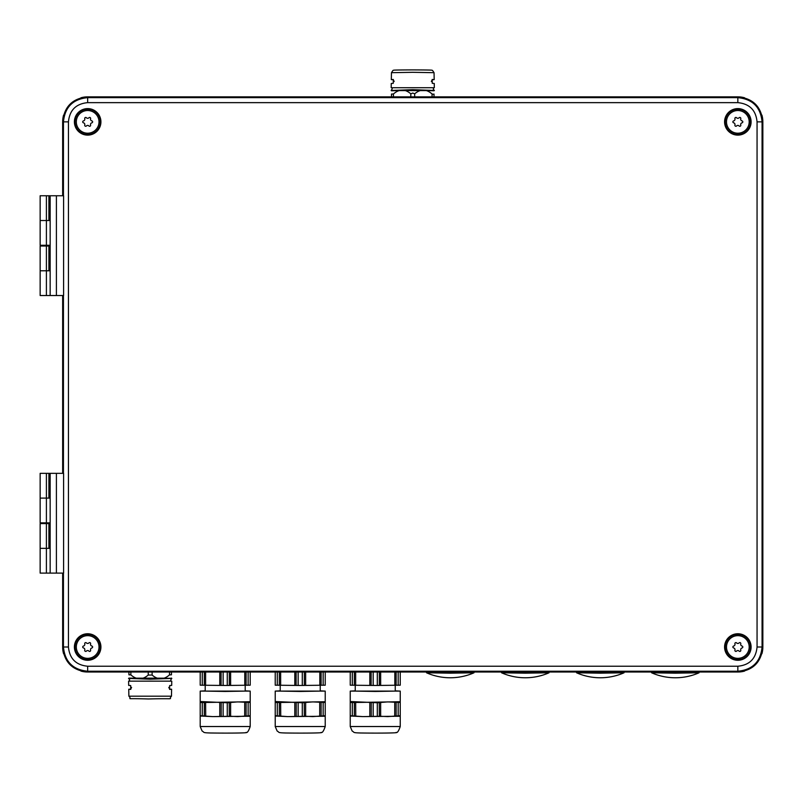 <?xml version="1.0" encoding="UTF-8"?>
<svg xmlns="http://www.w3.org/2000/svg" width="803" height="803" viewBox="0 0 803 803"><rect width="100%" height="100%" fill="white"/><g stroke="black" fill="none" stroke-linecap="round" stroke-linejoin="round"><path stroke-width="1.2" d="M63.447 195.761L63.447 121.855C64.892 107.13 72.963 99.06 87.657 97.645L737.847 97.645L737.847 96.852L87.668 96.852L737.847 96.852C753.033 98.337 761.364 106.669 762.85 121.855L762.85 647.007L762.85 121.865L762.067 121.855L762.067 647.007C760.612 661.732 752.541 669.812 737.847 671.228L87.657 671.228C72.932 669.782 64.862 661.712 63.447 647.007L63.447 573.111M762.84 121.123A25.003 25.003 0 0 0 761.927 115.14M744.562 97.775A25.003 25.003 0 0 0 738.579 96.862M738.579 672.001A25.003 25.003 0 0 0 744.562 671.097M761.927 653.722A25.003 25.003 0 0 0 762.84 647.75M87.657 666.229L737.847 666.229C749.51 665.105 755.914 658.691 757.058 647.007L757.058 121.855C755.934 110.202 749.53 103.788 737.847 102.643L87.657 102.643C75.994 103.768 69.59 110.172 68.446 121.855L68.446 647.007C69.57 658.671 75.974 665.075 87.657 666.229L87.657 672.011L737.847 672.011L87.657 672.011C72.471 670.535 64.14 662.194 62.654 647.007L62.654 573.111M62.664 647.75A25.003 25.003 0 0 0 63.578 653.722M80.942 671.097A25.003 25.003 0 0 0 86.925 672.001M86.925 96.862A25.003 25.003 0 0 0 80.942 97.775M63.578 115.14A25.003 25.003 0 0 0 62.664 121.123M50.157 522.853L40.15 522.853L40.15 473.338L50.157 473.338L50.157 573.111L40.15 573.111L40.15 523.596L50.157 523.596M46.403 522.853L46.403 498.091L40.15 498.091L46.403 498.091L46.403 473.338M50.157 498.091L46.403 498.091L48.903 498.091L48.903 473.338M50.157 548.359L40.15 548.359L46.403 548.359L46.403 523.596M46.403 573.111L46.403 548.359L48.903 548.359L48.903 523.596M50.157 245.276L40.15 245.276L40.15 195.761L50.157 195.761L50.157 295.534L40.15 295.534L40.15 246.019L50.157 246.019M46.403 245.276L46.403 220.514L40.15 220.514L46.403 220.514L46.403 195.761M50.157 220.514L46.403 220.514L48.903 220.514L48.903 195.761M50.157 270.782L40.15 270.782L46.403 270.782L46.403 246.019M46.403 295.534L46.403 270.782L48.903 270.782L48.903 246.019M432.074 96.852L432.074 93.991L434.011 94.403M414.689 96.852L414.689 93.821C420.501 88.842 426.293 88.902 432.074 93.991M410.815 96.852L410.815 93.821L412.752 93.048L414.689 93.821M393.43 96.852L393.43 93.991C399.242 88.902 405.043 88.842 410.815 93.821M391.493 96.852L391.493 94.051L393.43 93.991M391.493 90.799L412.752 90.127L430.92 90.337L427.015 90.719M434.011 96.852L434.011 94.051M398.489 90.719L394.584 90.337L412.752 90.127L434.011 90.779M392.055 90.588L433.459 90.588M391.121 90.478L412.752 89.665L434.383 90.478M391.513 87.728L433.991 87.728M391.171 87.668L391.252 83.472L393.249 83.321L393.309 79.467L391.322 79.627L391.452 72.682L412.752 72.31L434.052 72.682L434.182 79.627L432.185 79.467L432.265 83.321L434.252 83.472L434.333 87.668M434.182 79.627L432.205 79.778L431.352 81.484M391.322 79.627L393.309 79.778L394.163 81.494M128.922 672.011L128.922 674.47M130.859 672.011L130.859 674.881L128.922 674.821M148.244 672.011L148.244 675.052C142.432 680.031 136.64 679.97 130.859 674.881M152.118 672.011L152.118 675.052L148.244 675.052M169.503 672.011L169.503 674.881C163.692 679.97 157.89 680.031 152.118 675.052M171.44 672.011L171.44 674.821L169.503 674.881M171.44 678.073L171.44 678.093C169.834 678.415 173.287 678.575 156.183 678.726L128.922 678.093M164.444 678.154L135.918 678.154M170.878 678.284L129.484 678.284M171.812 678.394L150.181 679.208L128.55 678.394M171.42 681.145L128.942 681.145M171.481 696.191C167.195 700.086 179.36 698.138 148.374 698.971C121.343 698.098 133.278 699.975 128.881 696.191L171.481 696.191L171.611 689.245L169.624 689.084L168.771 687.378M171.611 689.245L169.624 689.406L169.694 685.551L171.681 685.401L171.762 681.205M131.582 687.378L130.738 689.084L128.751 689.245L130.748 689.406L130.668 685.551L128.681 685.401L128.6 681.205M250.205 701.732L202.266 702.535L200.198 702.474L200.198 701.732M245.206 690.841L250.205 691.102L250.205 702.474L237.708 701.902L227.269 702.745L200.198 701.521L200.198 691.102L205.197 690.841M244.694 702.083L244.694 716.266M250.205 702.173L250.205 726.524L200.198 726.524L200.198 715.704L212.695 716.607L229.216 716.306M221.186 716.306L221.186 702.364M229.216 702.364L229.317 716.206L237.708 716.607L250.205 715.704M250.205 716.246L212.695 716.607L200.198 716.025M205.709 716.266L205.608 702.183M250.205 684.808L250.205 672.011L250.205 685.19L229.317 685.431M229.317 672.011L229.317 685.441L227.269 685.461L221.086 685.441L221.086 672.011M221.086 685.431L200.198 685.19L200.198 672.011L200.198 684.839M245.206 684.979L245.206 691.102L225.201 691.453L205.197 691.102L205.197 685.26M250.205 691.102L200.198 691.102M248.137 702.535L248.137 715.764M246.089 702.304L246.089 716.035M230.622 702.324L230.622 716.326M227.269 702.745L227.269 715.975M223.134 702.745L223.134 715.975M219.781 702.324L219.781 716.326M204.313 702.304L204.313 716.035M202.266 702.535L202.266 715.764M200.198 702.474L200.198 715.704M202.266 672.011L202.266 685.25M204.313 672.011L204.313 685.27M205.608 672.011L205.608 685.28M219.781 672.011L219.781 685.431M223.134 672.011L223.134 685.461M227.269 672.011L227.269 685.461M230.622 672.011L230.622 685.431M246.089 672.011L246.089 685.27M244.785 672.011L244.785 685.28M248.137 672.011L248.137 685.25M325.225 701.732L277.286 702.535L275.218 702.474L275.218 701.732M320.226 690.841L325.225 691.102L325.225 702.474L312.728 701.902L302.289 702.745L275.218 701.521L275.218 691.102L280.217 690.841M319.714 702.083L319.714 716.266M325.225 702.173L325.225 726.524L275.218 726.524L275.218 715.704L287.715 716.607L304.237 716.306M296.207 716.306L296.207 702.364M304.237 702.364L304.337 716.206L312.728 716.607L325.225 715.704M325.225 716.246L287.715 716.607L275.218 716.025M280.739 716.266L280.638 702.183M325.225 684.808L325.225 672.011L325.225 685.19L304.337 685.431M304.337 672.011L304.337 685.441L302.289 685.461L296.106 685.441L296.106 672.011M296.106 685.431L275.218 685.19L275.218 672.011L275.218 684.839M320.226 684.979L320.226 691.102L300.222 691.453L280.217 691.102L280.217 685.26M325.225 691.102L275.218 691.102M323.157 702.535L323.157 715.764M321.11 702.304L321.11 716.035M305.642 702.324L305.642 716.326M302.289 702.745L302.289 715.975M298.154 702.745L298.154 715.975M294.801 702.324L294.801 716.326M279.334 702.304L279.334 716.035M277.286 702.535L277.286 715.764M275.218 702.474L275.218 715.704M277.286 672.011L277.286 685.25M279.334 672.011L279.334 685.27M280.638 672.011L280.638 685.28M294.801 672.011L294.801 685.431M298.154 672.011L298.154 685.461M302.289 672.011L302.289 685.461M305.642 672.011L305.642 685.431M321.11 672.011L321.11 685.27M319.815 672.011L319.815 685.28M323.157 672.011L323.157 685.25M400.245 701.732L352.306 702.535L350.238 702.474L350.238 701.732M395.247 690.841L400.245 691.102L400.245 702.474L387.749 701.902L377.31 702.745L350.238 701.521L350.238 691.102L355.237 690.841M394.735 702.083L394.735 716.266M400.245 702.173L400.245 726.524L350.238 726.524L350.238 715.704L362.735 716.607L379.257 716.306M371.227 716.306L371.227 702.364M379.257 702.364L379.357 716.206L387.749 716.607L400.245 715.704M400.245 716.246L362.735 716.607L350.238 716.025M355.759 716.266L355.659 702.183M400.245 684.808L400.245 672.011L400.245 685.19L379.357 685.431M379.357 672.011L379.357 685.441L377.31 685.461L371.127 685.441L371.127 672.011M371.127 685.431L350.238 685.19L350.238 672.011L350.238 684.839M395.247 684.979L395.247 691.102L375.242 691.453L355.237 691.102L355.237 685.26M400.245 691.102L350.238 691.102M398.178 702.535L398.178 715.764M396.13 702.304L396.13 716.035M380.662 702.324L380.662 716.326M377.31 702.745L377.31 715.975M373.174 702.745L373.174 715.975M369.822 702.324L369.822 716.326M354.354 702.304L354.354 716.035M352.306 702.535L352.306 715.764M350.238 702.474L350.238 715.704M352.306 672.011L352.306 685.25M354.354 672.011L354.354 685.27M355.659 672.011L355.659 685.28M369.822 672.011L369.822 685.431M373.174 672.011L373.174 685.461M377.31 672.011L377.31 685.461M380.662 672.011L380.662 685.431M396.13 672.011L396.13 685.27M394.835 672.011L394.835 685.28M398.178 672.011L398.178 685.25M426.503 672.011L426.523 672.784L450.262 673.185L474.001 672.784L474.021 672.011M466.302 675.464L466.302 675.544A58.87 58.86 -0 0 1 434.222 675.544L434.222 675.464M501.524 672.011L501.544 672.784L525.282 673.185L549.021 672.784L549.041 672.011M541.322 675.464L541.322 675.544A58.87 58.86 -0 0 1 509.243 675.544L509.243 675.464M584.193 675.534A58.92 58.92 0 0 1 576.564 672.784L600.303 673.185L624.041 672.784L624.061 672.011M616.343 675.464L616.343 675.544A58.87 58.86 180 0 1 584.263 675.544L584.263 675.464M651.564 672.011L651.584 672.784L675.323 673.185L699.062 672.784L699.082 672.011M691.363 675.464L691.363 675.544A58.87 58.86 -0 0 1 659.283 675.544L659.283 675.464M62.654 473.338L62.654 295.534M62.654 195.761L62.654 121.855C64.14 106.669 72.471 98.337 87.657 96.852L87.657 102.643M56.401 573.111L56.401 473.338L63.598 473.338L63.598 573.111L50.157 573.111M56.401 295.534L56.401 195.761L63.598 195.761L63.598 295.534L50.157 295.534M757.058 647.007L762.85 647.007C761.364 662.194 753.033 670.535 737.847 672.011L737.847 666.229M100.917 121.865A13.249 13.249 0 0 0 81.033 110.382A13.249 13.249 0 0 0 81.033 133.338A13.249 13.249 0 0 0 100.917 121.865M751.096 121.865A13.249 13.249 0 0 0 731.212 110.382A13.249 13.249 0 0 0 731.212 133.338A13.249 13.249 0 0 0 751.096 121.865M751.096 647.007A13.249 13.249 0 0 0 731.212 635.534A13.249 13.249 0 0 0 731.212 658.49A13.249 13.249 0 0 0 751.096 647.007M100.917 647.007A13.249 13.249 0 0 0 81.033 635.534A13.249 13.249 0 0 0 81.033 658.49A13.249 13.249 0 0 0 100.917 647.007M737.847 102.643L737.847 97.645C752.572 99.09 760.642 107.16 762.067 121.855L757.058 121.855M750.444 121.865A12.597 12.597 0 0 1 731.543 132.776A12.597 12.597 0 0 1 731.543 110.955A12.597 12.597 0 0 1 750.444 121.865A12.597 12.597 0 0 1 731.543 132.776A12.597 12.597 0 0 1 731.543 110.955A12.597 12.597 0 0 1 750.444 121.865M739.101 117.76A1.726 1.726 0 0 1 736.582 117.76A0.984 0.984 0 0 0 734.926 118.724A1.726 1.726 0 0 1 733.661 120.902A0.984 0.984 0 0 0 733.671 122.829A1.726 1.726 0 0 1 734.926 124.997A0.984 0.984 0 0 0 736.582 125.961A1.726 1.726 0 0 1 739.101 125.961A0.984 0.984 0 0 0 740.767 124.997A1.726 1.726 0 0 1 742.022 122.829A0.984 0.984 0 0 0 742.022 120.902A1.726 1.726 0 0 1 740.767 118.724A0.984 0.984 0 0 0 739.101 117.76M100.265 121.865A12.597 12.597 0 0 1 81.364 132.776A12.597 12.597 0 0 1 81.364 110.955A12.597 12.597 0 0 1 100.265 121.865A12.597 12.597 0 0 1 81.364 132.776A12.597 12.597 0 0 1 81.364 110.955A12.597 12.597 0 0 1 100.265 121.865M88.922 117.76A1.726 1.726 0 0 1 86.403 117.76A0.984 0.984 0 0 0 84.747 118.724A1.726 1.726 0 0 1 83.482 120.902A0.984 0.984 0 0 0 83.512 122.829A1.726 1.726 0 0 1 84.747 124.997A0.984 0.984 0 0 0 86.403 125.961A1.726 1.726 0 0 1 88.922 125.961A0.984 0.984 0 0 0 90.588 124.997A1.726 1.726 0 0 1 91.843 122.829A0.984 0.984 0 0 0 91.843 120.902A1.726 1.726 0 0 1 90.588 118.724A0.984 0.984 0 0 0 88.922 117.76M100.265 647.007A12.597 12.597 0 0 1 81.364 657.918A12.597 12.597 0 0 1 81.364 636.096A12.597 12.597 0 0 1 100.265 647.007A12.597 12.597 0 0 1 81.364 657.918A12.597 12.597 0 0 1 81.364 636.096A12.597 12.597 0 0 1 100.265 647.007M88.922 642.912A1.726 1.726 0 0 1 86.403 642.912A0.984 0.984 0 0 0 84.747 643.876A1.726 1.726 0 0 1 83.482 646.044A0.984 0.984 0 0 0 83.341 647.921A1.726 1.726 0 0 1 84.747 650.149A0.984 0.984 0 0 0 86.403 651.103A1.726 1.726 0 0 1 88.922 651.103A0.984 0.984 0 0 0 90.588 650.149A1.726 1.726 0 0 1 91.843 647.971A0.984 0.984 0 0 0 91.843 646.044A1.726 1.726 0 0 1 90.588 643.876A0.984 0.984 0 0 0 88.922 642.912M750.444 647.007A12.597 12.597 0 0 1 731.543 657.918A12.597 12.597 0 0 1 731.543 636.096A12.597 12.597 0 0 1 750.444 647.007A12.597 12.597 0 0 1 731.543 657.918A12.597 12.597 0 0 1 731.543 636.096A12.597 12.597 0 0 1 750.444 647.007M739.101 642.912A1.726 1.726 0 0 1 736.582 642.912A0.984 0.984 0 0 0 734.926 643.876A1.726 1.726 0 0 1 733.661 646.044A0.984 0.984 0 0 0 733.691 647.971A1.726 1.726 0 0 1 734.926 650.149A0.984 0.984 0 0 0 736.582 651.103A1.726 1.726 0 0 1 739.101 651.103A0.984 0.984 0 0 0 740.767 650.149A1.726 1.726 0 0 1 742.022 647.971A0.984 0.984 0 0 0 742.022 646.044A1.726 1.726 0 0 1 740.767 643.876A0.984 0.984 0 0 0 739.101 642.912M56.401 195.761L50.157 195.761M56.401 473.338L50.157 473.338M63.447 473.338L63.447 295.534M62.654 121.855L68.446 121.855M62.654 647.007L68.446 647.007M749.189 121.865A11.352 11.352 0 0 0 732.165 112.039A11.352 11.352 0 0 0 732.165 131.692A11.352 11.352 0 0 0 749.189 121.865M99.01 121.865A11.352 11.352 0 0 0 81.986 112.039A11.352 11.352 0 0 0 81.986 131.692A11.352 11.352 0 0 0 99.01 121.865M99.01 647.007A11.352 11.352 0 0 0 81.986 637.18A11.352 11.352 0 0 0 81.986 656.834A11.352 11.352 0 0 0 99.01 647.007M749.189 647.007A11.352 11.352 0 0 0 732.165 637.18A11.352 11.352 0 0 0 732.165 656.834A11.352 11.352 0 0 0 749.189 647.007M434.042 89.986C433.078 89.655 433.078 88.902 434.042 87.718M391.462 87.718L391.462 87.718C392.426 88.039 392.426 88.792 391.462 89.986M434.052 72.682L432.536 70.423C430.84 70.222 436.661 70.002 412.752 69.891C388.843 70.002 394.664 70.222 392.968 70.423L391.452 72.682M171.471 681.155L171.471 681.155C170.507 680.824 170.507 680.071 171.471 678.886M128.892 678.886C129.855 679.208 129.855 679.97 128.892 681.155L128.892 681.155M128.881 696.191L128.751 689.245M250.205 726.524C248.589 731.162 247.224 733.119 246.099 732.406C249.833 732.968 231.314 733.29 210.587 732.988C201.764 732.748 204.795 732.336 202.115 731.031L200.198 726.524M325.225 726.524C323.609 731.162 322.244 733.119 321.12 732.406C324.864 732.968 306.334 733.29 285.607 732.988C276.784 732.748 279.815 732.336 277.135 731.031L275.218 726.524M400.245 726.524C398.639 731.162 397.264 733.119 396.14 732.406C399.884 732.968 381.365 733.29 360.627 732.988C351.804 732.748 354.836 732.336 352.156 731.031L350.238 726.524M466.382 675.534A58.92 58.92 0 0 0 474.001 672.784M426.523 672.784A58.92 58.92 0 0 0 434.152 675.534M541.403 675.534A58.92 58.92 0 0 0 549.021 672.784M501.544 672.784A58.92 58.92 0 0 0 509.172 675.534M616.423 675.534A58.92 58.92 0 0 0 624.041 672.784M576.544 672.773L576.544 672.011M691.443 675.534A58.92 58.92 0 0 0 699.062 672.784M651.584 672.784A58.92 58.92 0 0 0 659.213 675.534"/></g></svg>
